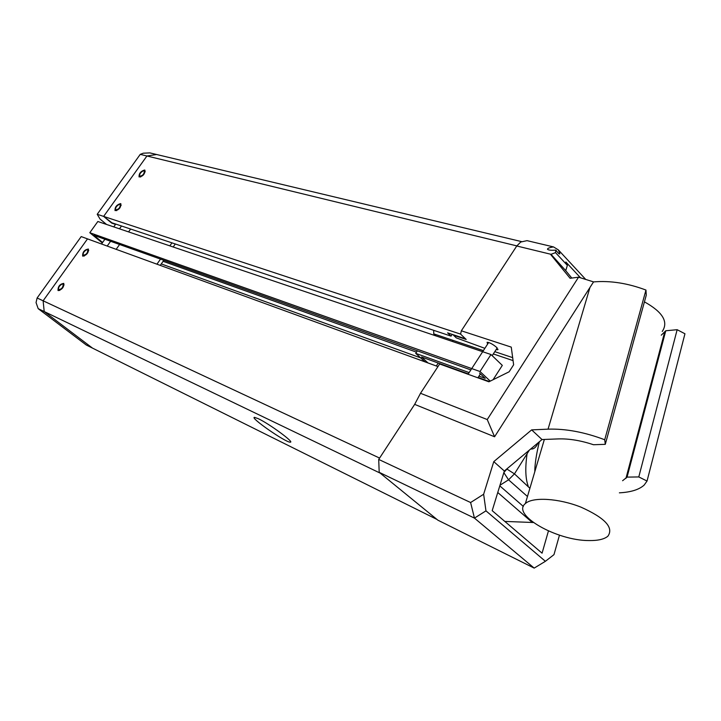 <?xml version="1.0" encoding="UTF-8"?>
<svg xmlns="http://www.w3.org/2000/svg" width="721" height="721" viewBox="0 0 721 721"><rect width="100%" height="100%" fill="white"/><g stroke="black" fill="none" stroke-linecap="round" stroke-linejoin="round"><path stroke-width="1.08" d="M662.257 331.444C668.664 321.899 662.725 312.04 644.43 301.865M589.102 540.561C597.979 540.687 604.225 539.245 607.857 536.226C614.031 527.655 605.072 517.966 580.973 507.151C558.631 498.238 532.612 496.76 525.375 503.564C511.054 514.659 556.675 540.759 589.102 540.561M487.603 344.106L487.09 342.295C489.631 342.475 492.84 344.196 496.724 347.468L497.706 349.766L496.147 349.559M553.494 246.915L558.306 249.845L559.856 253.612C559.658 254.612 558.315 253.45 555.846 250.124C550.961 250.466 548.176 250.16 547.482 249.187C547.572 248.294 549.582 247.537 553.494 246.915L527.024 240.643L520.715 242.031L516.768 245.987L551.024 254.315L555.512 252.62L555.846 250.124M585.722 279.433L558.306 249.845M555.512 252.62L567.355 265.355L565.85 262.002L580.522 277.801M534.189 568.103L437.872 520.174L379.201 472.327L474.454 518.111L534.189 568.103L545.4 561.298L485.963 510.856L483.638 494.245L470.606 502.528L378.705 459.43L379.201 472.327M559.469 535.171L553.98 554.638L545.4 561.298M485.963 510.856L474.454 518.111L470.606 502.528M483.638 494.245L493.777 461.638L504.34 471.011L542.012 439.54L558.378 438.909C569.193 438.593 580.892 440.531 593.473 444.731L605.279 444.325L646.268 295.177L645.962 290.058L604.721 439.756L605.279 444.325M542.012 439.54L531.656 429.878L493.777 461.638M531.656 429.878L548.05 429.157L589.958 287.463L494.579 436.773L414.665 404.373L378.705 459.43M484.863 348.333L456.294 337.879L453.509 335.238L466.199 339.456L460.575 334.102L461.341 330.804L516.768 245.987M567.355 265.355L565.733 270.654L551.024 254.315M461.341 330.804L511.261 347.116L513.631 364.79L509.134 371.793L488.892 381.797L439.657 363.988L420.505 393.287L487.243 419.55L494.579 436.773M645.962 290.058C627.739 283.2 610.272 280.478 593.545 281.911L589.958 287.463L593.527 281.884L578.557 277.188L487.243 419.55M578.557 277.188L570.095 278.279L550.88 254.765M512.676 357.643L494.795 351.659M38.195 308.669L86.295 345.026L92.531 348.126L44.206 311.562L380.165 473.12L436.98 519.444L92.531 348.126L44.206 311.562L43.116 300.801L87.511 238.885L43.116 300.801L37.104 297.998L36.05 302.577L38.195 308.669L44.206 311.562L43.116 300.801L379.588 458.069L414.665 404.373L420.505 393.287M571.798 278.063L565.733 270.654M548.429 530.971L542.075 553.178L492.191 510.666L504.34 471.011M604.721 439.756C584.596 432.14 565.706 428.607 548.05 429.157M638.788 476.932L647.043 481.051L684.95 333.769L677.154 329.695L638.788 476.932L627.063 477.122L622.602 480.727M619.384 492.831C630.911 492.218 639.167 489.631 644.159 485.071L647.043 481.051M627.063 477.122L665.771 330.768L677.154 329.695M661.265 335.184L665.771 330.768M538.019 442.874C536.145 447.335 533.711 449.372 530.701 448.985M433.672 330.317L433.763 333.868L483.394 350.604M493.308 353.948L513.073 360.608M499.977 485.251L508.557 479.807L514.461 473.868L529.349 450.12M507.683 468.226L503.916 472.417M533.306 522.509L504.808 521.418M534.793 471.75C534.775 464.432 536.298 454.437 539.344 441.766M529.899 488.279L514.461 473.868L507.079 469.173M436.304 365.98L438.233 363.042M452.337 341.448L453.049 340.366M435.944 335.905L433.763 333.868M149.869 152.897L143.281 153.194L140.253 154.357L146.94 155.988L156.61 154.501L149.869 152.897M106.528 224.438L100.057 219.067L97.218 214.29L140.253 154.357M97.218 214.29L103.626 216.399L146.94 155.988L516.849 245.897M37.104 297.998L81.203 236.587L437.962 366.583M452.193 334.391L451.058 336.13L447.597 332.859L465.523 338.816L460.575 334.102L103.626 216.399L111.899 222.789M111.683 223.104L115.531 224.393L113.747 226.881M101.526 243.995L104.915 239.246M258.361 418.721C269.438 423.885 295.177 442.874 290.193 442.162C285.886 442.694 248.898 416.945 254.603 417.369L258.361 418.721M58.248 290.608L58.022 290.464C57.95 286.39 59.87 284.029 63.772 283.38C64.016 287.102 62.177 289.509 58.248 290.608M82.897 256.171L82.627 256.009C82.582 251.99 84.51 249.664 88.413 249.042C88.656 252.656 86.817 255.036 82.897 256.171M522.076 241.733L156.61 154.501L146.94 155.988L103.626 216.399L110.908 222.456L451.058 336.13M420.694 357.904L161.27 263.922M144.57 170.021L144.957 170.219C144.912 174.131 142.956 176.375 139.081 176.96C138.838 173.581 140.667 171.265 144.57 170.021M120.542 203.592L120.885 203.782C120.876 207.738 118.929 210.009 115.045 210.613C114.801 207.134 116.631 204.791 120.542 203.592M416.504 352.163L163.108 261.308M417.378 350.821L415.711 353.362L425.066 361.888M468.29 373.893L421.506 356.994L428.049 362.978M479.51 373.009L485.233 378.372L478.969 376.119M469.137 372.586L415.711 353.362M493.056 379.742L502.312 365.385L490.983 354.525L479.997 371.513L490.244 381.13M489.433 381.535L478.113 377.444M102.607 242.49L93.784 235.271L470.867 369.927M102.283 242.932L89.801 232.721L97.84 221.5L490.983 354.525M89.801 232.721L479.997 371.513M62.312 283.984L63.142 284.155C63.196 287.328 61.7 289.175 58.653 289.689C58.185 287.445 59.41 285.543 62.312 283.984M86.908 249.646L87.773 249.799C87.809 252.936 86.295 254.756 83.257 255.243C82.798 253.071 84.015 251.205 86.908 249.646M119.307 204.376L120.245 204.521C120.236 207.612 118.722 209.396 115.684 209.865C115.234 207.774 116.441 205.945 119.307 204.376M143.335 170.823L144.317 170.958C144.281 174.013 142.749 175.771 139.721 176.221C139.279 174.194 140.478 172.391 143.335 170.823M527.466 496.499L508.557 479.807L503.844 472.634M527.06 453.951C525.068 467.911 525.447 478.627 528.196 486.107M497.76 492.497L532.368 522.545M523.356 506.439L499.797 485.855M121.507 226.006L119.497 228.827M110.61 241.283L107.204 246.059M116.162 249.331L119.605 244.491M128.563 231.901L130.6 229.044M171.959 242.86L169.841 245.861M160.522 259.1L156.935 264.183M525.375 503.564L544.355 439.45M497.706 349.766L498.022 349.279M664.609 332.309L625.936 478.411M175.302 243.977L173.175 246.997M163.829 260.281L160.233 265.391M290.572 441.603L290.193 442.162M477.879 377.813L480.429 373.866M492.191 355.678L497.193 347.946M468.055 374.262L488.649 342.493M58.707 289.734L59.69 290.491M63.142 284.155L64.115 284.912M83.257 255.243L84.258 256.054M87.773 249.799L88.737 250.584M115.684 209.865L116.649 210.676M120.245 204.521L121.191 205.323M139.721 176.221L140.658 177.033M144.317 170.958L145.245 171.769"/></g></svg>
